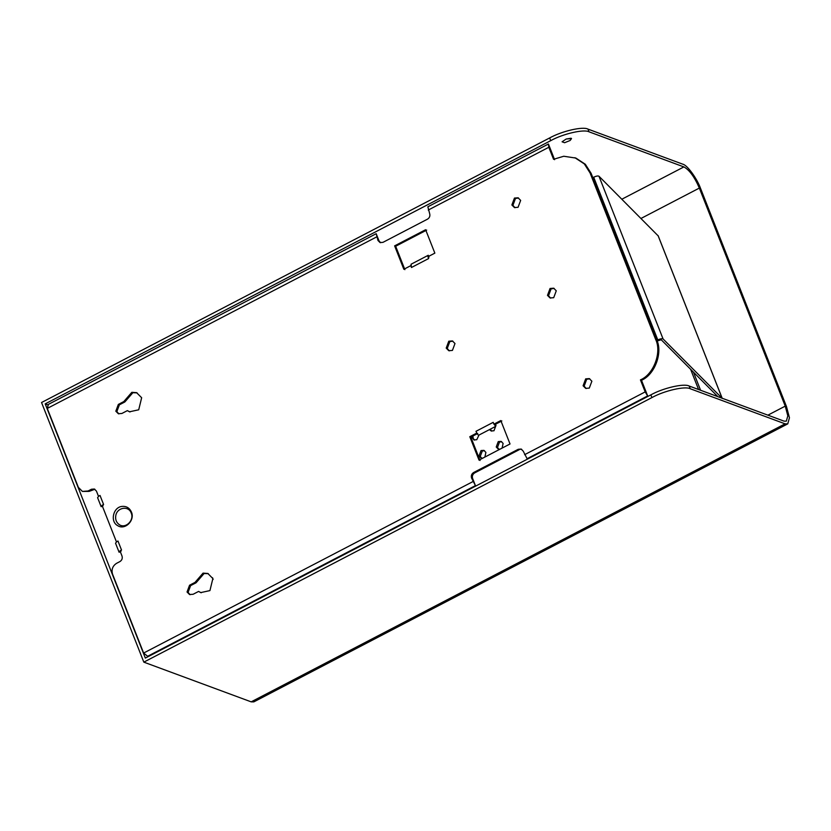 <?xml version="1.0" encoding="UTF-8"?>
<svg xmlns="http://www.w3.org/2000/svg" width="831" height="831" viewBox="0 0 831 831"><rect width="100%" height="100%" fill="white"/><g stroke="black" fill="none" stroke-linecap="round" stroke-linejoin="round"><path stroke-width="1.25" d="M429.004 257.111L428.277 255.273L428.152 256.8M476.88 433.19L478.448 435.34L495.671 426.376L494.954 424.537L493.905 424.153L493.199 422.345L475.976 431.31L476.88 433.19L475.976 431.31M117.971 541.023L116.423 541.822L117.971 541.023L121.534 550.06L119.986 550.87L122.012 556.022C122.666 558.37 121.98 560.219 119.944 561.559L116.579 563.314C112.611 565.932 111.261 569.547 112.538 574.128L143.628 653.052L147.648 656.282L475.425 485.616L472.6 478.448C471.946 476.09 472.631 474.241 474.667 472.901L473.628 472.517C471.593 473.857 470.897 475.706 471.561 478.054L475.425 485.616M473.628 472.517L518.232 449.291L521.151 449.062L523.229 451.15L527.093 458.712L647.661 395.93L641.49 380.266L640.441 379.881L645.178 391.9L647.661 395.93M554.599 159.687L548.429 144.012L427.861 206.794L429.648 213.577C430.302 215.925 429.606 217.774 427.57 219.124L382.966 242.351L380.047 242.569L377.97 240.481L376.194 233.698L48.416 404.365L47.263 408.426L78.353 487.35L82.414 491.422L88.096 490.986L91.452 489.241L94.36 489.023L96.448 491.111L98.474 496.263L100.021 495.453L98.474 496.263M641.49 380.266C654.745 374.823 663.076 352.51 656.635 339.692L591.121 173.347L585.336 164.278L575.904 158.077L563.771 156.249L553.56 159.292L548.824 147.274L548.429 144.012M518.232 449.291L521.65 449.301M519.282 449.675L474.667 472.901M116.579 541.885L115.54 543.214L119.103 552.251L121.025 551.254M98.629 496.325L97.591 497.644L101.153 506.692L103.075 505.684M88.096 490.986L89.135 491.381L94.869 489.262M89.135 491.381L82.414 491.422M377.97 240.481L379.009 240.865L376.194 233.698M379.009 240.865L380.588 242.714M586.208 388.524L584.131 386.155L586.707 379.258L589.802 378.832M477.732 433.502L470.834 437.085L480.058 460.509M501.841 420.943L494.954 424.537M452.916 341.157L449.82 341.593L447.255 348.49L449.332 350.859M554.194 288.43L551.098 288.856L548.522 295.753L550.6 298.121M518.575 198.027L515.49 198.453L512.914 205.35L514.991 207.719M428.277 255.273L411.054 264.237L411.449 267.499L410.93 265.764M404.884 269.66L395.66 246.246L426.667 230.104M208.311 573.66L204.094 573.515L196.064 582.78L190.6 585.616L188.076 592.378L190.102 594.695M198.578 591.433L193.124 594.269L189.572 594.539L187.037 591.994L189.561 585.232L195.025 582.386L203.044 573.13L207.802 573.452L212.871 578.542L209.931 590.602L200.718 592.596L198.578 591.433L201.247 592.773M118.885 413.89L116.859 411.574L119.384 404.811L118.345 404.427L115.81 411.189L118.345 413.734L121.897 413.464L127.361 410.628L129.501 411.792L138.704 409.797L141.654 397.737L136.575 392.648L131.828 392.325L123.798 401.581L118.345 404.427M119.384 404.811L124.837 401.965L132.867 392.71L137.094 392.855M130.02 411.968L127.361 410.628M131.215 513.049C134.508 520.216 125.626 529.004 119.394 524.714C116.319 522.585 115.125 519.489 115.81 515.438C117.213 507.305 128.712 505.518 131.215 513.049M119.103 552.251L120.142 550.922M117.638 525.618C124.899 530.604 135.256 520.372 131.412 512.01C129.501 507.876 126.343 506.017 121.949 506.422C113.141 507.263 109.921 521.598 117.638 525.618M411.449 267.499L428.671 258.534L427.955 256.727L434.852 253.133L425.628 229.72L394.621 245.862L395.66 246.246M495.671 426.376L494.102 424.226M102.192 505.362L101.153 506.692M116.423 541.822L102.036 505.3L103.584 504.5L100.021 495.453M591.121 173.347L590.072 172.962L655.597 339.308C662.037 352.126 653.706 374.438 640.441 379.881M590.072 172.962L584.297 163.894L574.865 157.693M476.682 433.117L469.795 436.701L479.02 460.114L510.026 443.972L500.802 420.559L493.905 424.153M583.092 385.771L585.668 378.874L589.293 378.604L591.88 381.2L589.304 388.098L585.678 388.368L583.092 385.771M446.205 348.106L448.792 350.703L452.417 350.422L454.993 343.525L452.407 340.939L448.782 341.209L446.205 348.106M547.484 295.369L550.07 297.965L553.695 297.695L556.271 290.798L553.685 288.201L550.06 288.471L547.484 295.369M410.732 265.691L403.845 269.275L394.621 245.862M511.875 204.966L514.462 207.563L518.077 207.293L520.653 200.396L518.066 197.799L514.451 198.069L511.875 204.966M124.837 401.965L123.798 401.581M469.795 436.701L470.834 437.085M196.064 582.78L195.025 582.386M562.078 141.8L564.581 142.724L562.078 141.8L566.16 139.026L571.52 138.59L570.108 140.491L564.581 142.724L570.108 140.491L571.52 138.59L571.084 138.226L566.16 139.026L562.078 141.8M641.013 218.449L699.349 188.076C694.529 176.972 689.377 169.919 683.892 166.917L589.054 131.828C584.027 128.94 562.94 133.801 550.714 140.657L45.206 403.876L47.949 404.884M212.518 577.753L213.151 579.373M699.349 188.076L785.243 406.13L787.819 415.853L786.334 421.151L784.028 421.13L689.19 386.041C684.162 383.153 663.076 388.015 650.85 394.87L145.342 658.09L45.206 403.876M650.85 394.87L651.92 397.582C664.146 390.726 685.232 385.864 690.26 388.752L785.098 423.841L787.757 423.872L789.45 417.775L786.49 406.588L700.606 188.533C696.98 178.405 687.206 165.026 682.822 164.195L587.984 129.117L589.054 131.828M550.714 140.657L549.644 137.946C561.87 131.09 582.957 126.229 587.984 129.117M549.644 137.946L41.55 402.505L143.825 662.141L251.17 701.852L253.819 701.883L787.757 423.872M651.92 397.582L143.825 662.141M484.473 450.651L482.281 451.036L480.256 456.448L481.689 458.182M501.695 441.687L499.504 442.061L497.478 447.473L498.912 449.218M474.563 440.108L473.14 438.363L472.932 435.995M491.786 431.133L490.28 429.18M484.868 457.071L485.896 452.396L483.871 450.36L481.024 450.568L479.009 455.98L481.035 458.016L482.738 458.182M502.101 448.106L503.119 443.422L501.093 441.386L498.247 441.604L496.232 447.016L498.257 449.052L499.961 449.207M478.988 435.06L476.755 439.724L473.909 439.931L471.613 436.69M495.38 424.309L496.003 425.347L493.978 430.759L491.142 430.967L489.459 429.606M657.124 341.011L661.227 339.775L717.849 396.647M656.905 340.388L657.788 339.931C660.333 338.768 662.099 338.435 663.076 338.955L598.974 176.234L658.173 235.869M658.048 235.557L722.149 398.288L663.076 338.955M592.815 177.657L593.687 177.211C596.232 176.037 597.998 175.715 598.974 176.234M472.943 481.585L143.628 653.052M645.178 391.9L524.621 454.682M548.824 147.274L428.256 210.046M376.578 236.949L47.263 408.426M190.6 585.616L189.561 585.232M92.49 489.625L91.452 489.241M471.561 478.054L472.6 478.448M656.635 339.692L655.597 339.308M683.892 166.917L621.858 199.211M785.098 423.841L251.17 701.852M690.26 388.752L689.19 386.041M767.896 415.157L785.243 406.13M693.449 372.132L700.585 390.258M657.788 339.931L593.687 177.211M690.613 369.286L698.58 389.521M722.243 398.423L658.142 235.703"/></g></svg>
